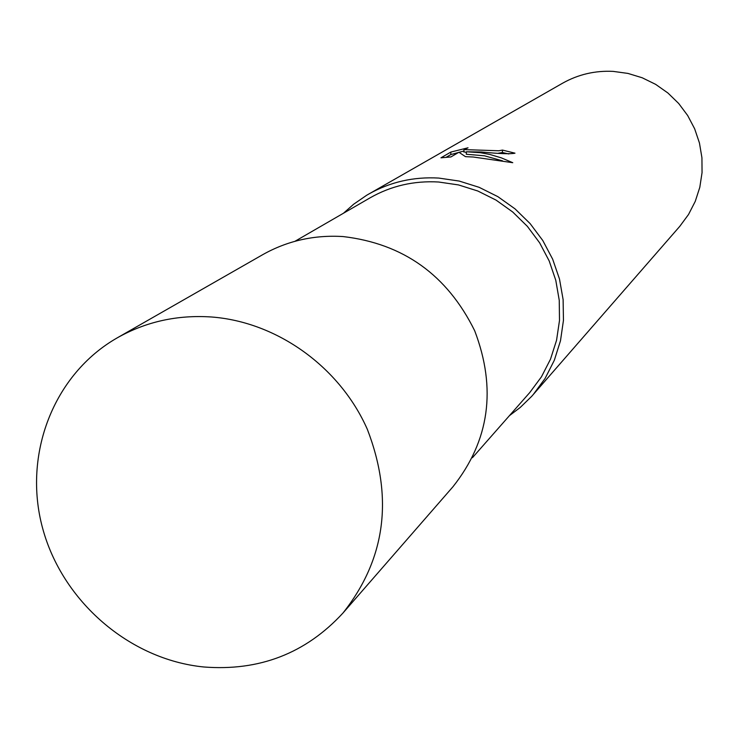 <?xml version="1.0" encoding="UTF-8"?>
<svg xmlns="http://www.w3.org/2000/svg" width="739" height="739" viewBox="0 0 739 739"><rect width="100%" height="100%" fill="white"/><g stroke="black" fill="none" stroke-linecap="round" stroke-linejoin="round"><path stroke-width="1.11" d="M472.424 457.709L529.752 392.566L541.465 376.798L550.481 359.219L556.55 340.291L559.497 320.486L559.247 300.311L555.783 280.303L549.197 260.969L539.646 242.835L527.378 226.365L512.718 212.001L496.054 200.112L477.828 191.013L458.503 184.926L438.596 182.006C413.932 180.593 391.088 185.868 370.082 197.84L294.963 241.293M481.403 151.985L466.383 151.781L480.276 152.677L489.68 154.414L501.338 157.86L512.764 162.7L473.191 157.01L465.468 156.659L458.91 152.243L450.919 156.945L440.952 157.813L450.892 152.049L468.027 147.791L463.972 149.601L498.825 150.765L502.492 150.091L514.981 153.176C510.575 154.165 499.379 153.767 481.403 151.985M509.43 415.66L520.256 407.438L531.646 396.381L679.806 226.31L688.526 214.486L695.251 201.377L699.805 187.309L702.05 172.64L701.93 157.74L699.454 143.006L694.66 128.808L687.676 115.524L678.688 103.478L667.927 93.012L655.659 84.366L642.219 77.78L627.947 73.42L613.213 71.387C595.061 70.482 578.157 74.445 562.499 83.258L366.71 195.235L353.63 204.241L343.45 213.248M533.161 394.672L545.123 378.396L554.324 360.272L560.485 340.771L563.451 320.375L563.118 299.628L559.497 279.046L552.661 259.177L542.795 240.535L530.14 223.621L515.037 208.869L497.874 196.657L479.103 187.309L459.215 181.064L438.744 178.071C413.544 176.63 390.192 181.97 368.678 194.089M508.774 153.952L502.391 152.53L498.345 153.222M502.391 152.53L502.492 150.091M502.585 160.862L484.479 155.809L466.291 154.239L466.383 151.781M466.355 152.465L463.889 151.744M463.916 151.005L450.799 154.58L446.116 157.315M450.799 154.58L450.892 152.049M342.951 613.056L452.97 486.733C489.495 440.592 496.728 388.603 474.687 330.758C447.187 275 403.318 243.611 343.09 236.563C314.103 234.78 287.305 240.822 262.687 254.687L117.27 337.834C53.42 374.313 22.706 454.522 42.52 527.868C62.122 601.278 129.464 659.585 203.733 666.975C259.371 671.335 305.77 653.368 342.951 613.056C385.61 559.118 393.739 497.874 367.338 429.313C339.857 366.997 277.088 321.936 211.548 316.994C177.443 314.694 146.017 321.641 117.27 337.834M463.972 149.601L463.88 152.068"/></g></svg>
